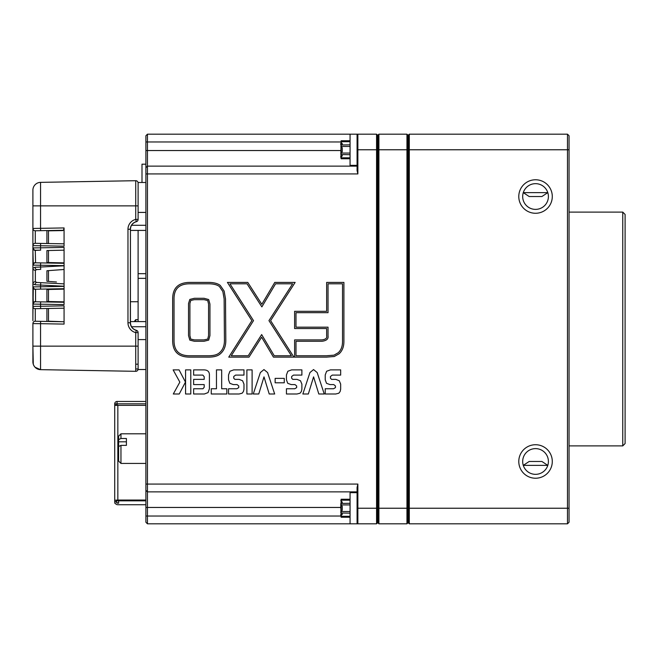 <?xml version="1.0" encoding="UTF-8"?>
<svg xmlns="http://www.w3.org/2000/svg" width="658" height="658" viewBox="0 0 658 658"><rect width="100%" height="100%" fill="white"/><g stroke="black" fill="none" stroke-linecap="round" stroke-linejoin="round"><path stroke-width="0.99" d="M569.047 135.737L569.047 522.263L567.484 523.817L409.292 523.817L409.292 134.183L567.484 134.183L569.047 135.737M567.484 523.817L567.484 134.183M518.784 461.48A16.754 16.754 0 0 0 543.911 475.989A16.754 16.754 0 0 0 543.911 446.971A16.754 16.754 0 0 0 518.784 461.48M518.784 196.52A16.754 16.754 0 0 0 543.911 211.029A16.754 16.754 0 0 0 543.911 182.011A16.754 16.754 0 0 0 518.784 196.52M622.764 212.106L625.1 214.442L625.1 443.558L622.764 445.894L622.764 212.106L569.047 212.106M409.292 523.817L408.511 523.044L408.511 134.956L409.292 134.183M547.793 192.629L541.912 196.52L529.164 196.52L523.283 192.629L547.793 192.629M522.682 196.52A12.856 12.856 0 0 0 541.97 207.657A12.856 12.856 0 0 0 541.97 185.383A12.856 12.856 0 0 0 522.682 196.52M523.283 465.37L529.164 461.48L541.912 461.48L547.793 465.37L523.283 465.37M522.682 461.48A12.856 12.856 0 0 0 541.97 472.617A12.856 12.856 0 0 0 541.97 450.343A12.856 12.856 0 0 0 522.682 461.48M378.12 134.956L378.901 134.183L406.957 134.183L407.738 134.956L407.738 523.044L406.957 523.817L378.901 523.817L378.12 523.044L378.12 134.956L378.901 134.183L378.901 523.817M406.957 523.817L406.957 134.183M378.12 138.854L377.347 138.854M378.12 519.146L377.347 519.146M407.738 519.146L408.511 519.146M407.738 138.854L408.511 138.854M357.08 523.044L357.862 523.817L376.565 523.817L376.565 508.231L357.08 508.231L357.08 487.471L357.862 484.074L357.862 523.817L147.458 523.817L145.895 522.263L145.895 135.737L147.458 134.183L350.064 134.183L350.064 165.347L357.08 165.347L357.08 134.183L357.862 134.183L357.862 173.926L357.08 170.529L357.08 149.769L376.565 149.769L376.565 134.183L357.862 134.183L357.08 134.956M221.68 388.763L226.821 388.763L226.821 393.994L211.251 393.994L211.251 388.763L216.466 388.763L216.466 369.878L221.68 369.878L221.68 388.763M185.572 369.878L190.787 369.878L190.787 393.994L185.572 393.994L185.572 369.878M224.139 291.05L225.505 298.872L225.809 340.573C225.801 346.486 223.852 351.002 219.961 354.136C217.527 356.126 213.686 357.121 208.446 357.13L189.726 357.13C178.376 357.105 172.692 351.586 172.659 340.573L172.659 298.872C172.692 287.924 178.441 282.446 189.932 282.414L208.446 282.414C213.677 282.422 217.617 283.417 220.249 285.408L224.139 291.05M185.466 382.084L179.247 393.994L173.301 393.994L179.848 382.117L173.128 369.878L179.05 369.878L185.466 382.084M263.965 369.574L267.584 372.56L274.674 393.994L269.221 393.994L263.998 376.87L258.759 393.994L253.264 393.994L260.354 372.56L263.965 369.574M291.65 378.218L292.761 379.378L297.054 379.378L300.484 380.752L301.882 384.116L301.882 389.215L301.348 391.51L300.048 393.213L296.972 393.994L286.444 393.994L286.444 388.763L294.8 388.763L296.668 387.595L296.668 385.966L294.998 384.593L291.231 384.593L287.735 383.318L286.444 379.814L286.444 374.961L287.842 371.252L291.634 369.878L301.882 369.878L301.882 375.101L293.493 375.101L291.65 376.491L291.65 378.218M330.439 378.218L331.542 379.378L335.835 379.378L339.273 380.752L340.663 384.116L340.663 389.215L340.137 391.51L338.829 393.213L335.753 393.994L325.225 393.994L325.225 388.763L333.581 388.763L335.448 387.595L335.448 385.966L333.787 384.593L330.02 384.593L326.516 383.318L325.225 379.814L325.225 374.961L326.623 371.252L330.415 369.878L340.663 369.878L340.663 375.101L332.274 375.101L330.439 376.491L330.439 378.218M147.458 134.183L147.458 523.817M569.047 508.231L376.565 508.231L376.565 149.769L377.347 149.769L377.347 523.044L376.565 523.817M321.959 339.89C325.628 339.429 327.199 338.13 326.656 335.999L326.656 328.548L294.62 328.548L294.62 311.308L326.656 311.308L326.656 282.414L343.904 282.414L343.904 341.486C343.895 346.774 342.292 350.879 339.1 353.798L334.289 356.496L326.533 357.13L294.62 357.13L294.62 339.89L321.959 339.89M313.553 369.574L317.172 372.56L324.254 393.994L318.809 393.994L313.578 376.87L308.339 393.994L302.853 393.994L309.943 372.56L313.553 369.574M275.143 378.375L284.264 378.375L284.264 382.791L275.143 382.791L275.143 378.375M246.882 369.878L252.104 369.878L252.104 393.994L246.882 393.994L246.882 369.878M274.773 282.414L295.146 282.414L270.594 320.635L293.92 357.13L273.457 357.13L261.621 337.209L248.995 357.13L228.754 357.13L251.874 320.643L227.429 282.414L247.778 282.414L261.818 304.276L274.773 282.414M204.194 376.721L202.853 375.101L193.625 375.101L193.625 369.878L203.618 369.878C207.484 369.878 209.409 371.556 209.409 374.904L209.409 388.738L208.084 392.596L204.358 393.994L193.625 393.994L193.625 388.763L202.985 388.763L204.194 387.233L204.194 384.593L193.625 384.593L193.625 379.378L204.194 379.378L204.194 376.721M233.746 378.218L234.848 379.378L239.15 379.378L242.58 380.752L243.978 384.116L243.978 389.215L243.444 391.51L242.144 393.213L239.068 393.994L228.54 393.994L228.54 388.763L236.896 388.763L238.764 387.595L238.764 385.966L237.094 384.593L233.335 384.593L229.831 383.318L228.54 379.814L228.54 374.961L229.93 371.252L233.722 369.878L243.978 369.878L243.978 375.101L235.58 375.101L233.746 376.491L233.746 378.218M357.08 491.871L147.458 491.871L145.895 490.309M145.895 167.691L147.458 166.129L357.08 166.129M376.565 134.183L377.347 134.956L377.347 149.769L569.047 149.769M138.106 332.594A2.336 2.336 0 0 0 136.338 330.324C132.661 329.14 130.695 326.615 130.432 322.765C130.679 326.631 132.645 329.148 136.338 330.324A2.336 2.336 180 0 1 138.106 332.594L138.106 332.594A2.336 2.336 180 0 0 136.329 330.324L135.721 332.611A10.133 10.133 90 0 1 127.973 322.765L130.432 322.765L130.432 229.255L130.35 322.765A7.789 7.789 -90 0 0 136.313 330.341A2.336 2.336 180 0 1 138.106 332.611L138.106 369.525L145.895 369.525M145.895 182.496L138.106 182.496L138.106 219.402A2.336 2.336 -0 0 1 136.313 221.68A7.789 7.789 -90 0 0 130.35 229.255L127.973 229.255A10.133 10.133 90 0 1 135.721 219.402L136.338 221.697A2.336 2.336 -0 0 0 138.106 219.427L138.106 219.427A2.336 2.336 -0 0 1 136.329 221.697C132.645 222.873 130.679 225.39 130.432 229.255C130.695 225.398 132.661 222.881 136.329 221.697A2.336 2.336 0 0 0 138.106 219.427M138.106 321.598L138.106 278.35L145.895 278.35M328.038 335.999C328.523 338.952 326.491 340.712 321.959 341.263L295.993 341.263L295.993 355.756L326.533 355.756L333.935 355.172L338.187 352.77C341.074 350.13 342.522 346.371 342.53 341.486L342.53 283.795L328.038 283.795L328.038 312.682L295.993 312.682L295.993 327.174L328.038 327.174L328.038 335.999M189.932 283.795C179.289 283.746 173.983 288.772 174.033 298.872L174.033 340.573C173.992 350.747 179.215 355.805 189.726 355.756L208.446 355.756C213.356 355.748 216.91 354.851 219.098 353.066C222.651 350.204 224.427 346.042 224.436 340.573L224.131 298.88L222.856 291.543L219.394 286.485C217.025 284.692 213.373 283.795 208.446 283.795L189.932 283.795M291.412 355.756L268.957 320.635L292.629 283.795L275.562 283.795L261.868 306.891L247.021 283.795L229.938 283.795L253.503 320.635L231.254 355.756L248.239 355.756L261.662 334.585L274.238 355.756L291.412 355.756M208.676 299.546L209.943 304.045L209.943 335.605L208.66 340.12L203.996 341.263L194.381 341.263L189.817 340.12L188.533 335.605L188.533 303.535L189.825 299.423L194.406 298.288L204.07 298.288L208.676 299.546M190.746 300.443L189.907 303.535L189.907 335.605L190.746 339.1L194.381 339.89L203.996 339.89L207.731 339.1L208.57 335.605L208.57 304.045L207.706 300.525L204.07 299.661L194.406 299.661L190.746 300.443M138.106 278.35L138.106 273.67L145.895 273.67M138.106 273.67L138.106 230.415M116.285 500.261L116.285 501.61A1.555 1.555 0 0 0 117.84 503.173L118.621 503.173A2.336 2.336 0 0 1 116.285 500.828L116.491 500.055M115.142 503.173L114.722 503.173M117.066 401.47L117.066 403.815L114.722 403.815L114.722 404.983L114.722 403.815A2.336 2.336 0 0 1 117.066 401.47L145.895 401.47M145.895 500.828L116.285 500.828M118.621 405.369L117.066 404.983L117.066 403.815L145.895 403.815M114.722 404.983L117.066 404.983M119.402 504.727L117.84 504.727A3.117 3.117 0 0 1 114.722 501.61L114.722 404.588M145.895 504.727L117.84 504.727M114.722 476.359L114.722 466.547M116.285 501.61L114.722 501.61L114.722 484.543M114.722 466.004L114.722 449.932M114.722 448.863L114.722 432.791M114.722 432.257L114.722 418.225M114.722 500.261L117.84 500.055L117.84 405.369L145.895 405.369M114.722 405.369L117.84 405.369M145.895 500.055L117.84 500.055M120.957 438.491L118.621 439.634L118.621 436.155L120.957 433.811L120.957 438.491L126.41 438.491L126.41 445.376L120.957 445.376L120.957 463.429L145.895 463.429M126.41 444.792L126.41 445.376M118.621 439.634L118.621 441.806L126.41 441.806M120.957 445.376L118.621 446.519L118.621 461.085L120.957 463.429M118.621 441.806L118.621 446.519M48.486 230.539L48.486 243.55M48.486 250.517L48.486 262.542M48.486 270.611L48.486 281.402L54.071 281.821M48.486 289.479L48.486 301.504M48.486 308.47L48.486 321.482M136.313 368.99L138.106 368.982A2.336 2.336 0 0 1 135.721 371.318A2.336 2.336 0 0 0 138.106 368.982A2.336 2.336 0 0 1 135.721 371.318L40.557 369.656L35.047 367.238L40.557 369.656C37.013 369.393 34.594 367.616 33.295 364.31L32.9 346.141L32.9 357.245M32.9 249.398L33.295 247.91L40.557 247.819L40.557 245.755L64.073 246.166L64.073 228.285M32.9 312.254L32.9 268.168L35.047 267.23L40.557 267.033L40.557 265.232L64.073 265.643L64.073 247.408L40.557 247.819L40.64 250.155L35.277 250.377L35.557 262.805L64.073 263.307L35.557 262.805A2.336 2.221 -89 0 0 33.295 265.141L32.9 249.859M35.047 284.782L64.073 286.222L64.073 265.799L40.557 267.033L40.722 269.369L36.864 269.566L35.359 270.274L35.359 281.747L36.864 282.455L64.073 283.878L36.864 282.455A2.336 1.694 -87 0 0 35.047 284.782L32.9 283.853L32.9 263.957M40.722 282.652L40.557 286.781L64.073 286.37L64.073 304.605L40.557 304.202L40.557 306.266L64.073 305.855L64.073 323.736M35.277 250.377A2.336 2.295 -0 0 1 32.9 248.082L32.9 190.154A7.789 7.789 0 0 1 40.557 182.365L135.721 180.703A2.336 2.336 0 0 1 138.106 183.039A2.336 2.336 0 0 0 135.721 180.703A2.336 2.336 0 0 1 138.106 183.039A2.336 2.336 0 0 0 135.721 180.703L135.721 205.872L40.557 205.872L40.557 228.334L64.073 227.931L63.612 229.724M32.9 245.434L32.9 274.444M32.9 246.544L32.9 260.922M32.9 320.701L32.9 316.687M32.9 315.922L33.295 286.872A2.336 2.221 89 0 0 35.557 289.207L35.557 301.775L64.073 302.269L35.557 301.775A2.336 2.221 -89 0 0 33.295 304.111L32.9 287.053A2.336 2.295 -0 0 0 35.277 289.339M32.9 319.114L32.9 306.587M64.073 230.267L35.277 230.769L46.924 230.563L46.924 243.526L35.277 243.32L40.64 243.411L40.557 245.755L32.9 245.656L32.9 239.759L32.9 303.93A2.336 2.295 0 0 1 35.277 301.644M35.359 281.747A2.336 2.106 0 0 0 32.9 283.853L32.9 247.688M32.9 235.112L32.9 239.759M32.9 246.429L32.9 261.448M32.9 205.872L32.9 190.154A7.789 7.789 0 0 1 40.557 182.365L40.557 205.872L32.9 205.872M64.073 323.399L64.073 324.09L40.557 323.678L40.557 369.656A7.789 7.789 0 0 1 32.9 361.867L32.9 354.958M138.106 368.982A2.336 2.336 0 0 1 135.721 371.318L135.721 346.141L32.9 346.141L32.9 323.588A2.336 2.336 0 0 1 35.277 321.252L64.073 321.754M35.359 270.274A2.336 2.106 0 0 1 32.9 268.168L32.9 264.968A2.336 2.295 0 0 1 35.277 262.674M64.073 289.133L46.924 289.512L46.924 301.471L64.073 301.849M64.073 269.492L46.932 270.734L46.932 281.287L56.448 281.994M64.073 250.172L46.924 250.55L46.924 262.501L64.073 262.887M46.924 308.495L35.277 308.701L35.277 321.252L46.924 321.449L46.924 308.495M64.073 308.191L35.277 308.701A2.336 2.336 0 0 1 32.9 306.357L40.557 306.266L40.64 308.602M64.073 288.714L35.557 289.207L64.073 288.714M40.64 243.411L64.073 243.822M33.295 247.91A2.336 2.221 89 0 0 35.557 250.246L40.64 250.155M35.047 267.23A2.336 1.694 87 0 0 36.864 269.566L40.722 269.369M62.765 321.729L48.486 321.194M32.9 361.867L33.295 364.31C34.594 367.616 37.013 369.393 40.557 369.656C37.013 369.393 34.594 367.616 33.295 364.31C34.594 367.616 37.013 369.393 40.557 369.656A7.789 7.789 0 0 1 32.9 361.867L32.9 361.867M32.9 245.656A2.336 2.336 0 0 1 35.277 243.32L35.277 230.769A2.336 2.336 0 0 1 32.9 228.433L40.557 228.334L40.64 230.678M136.329 364.195L138.106 364.187L136.329 364.195M357.08 523.817L357.08 492.653L350.064 492.653L350.064 523.817M341.124 517.18L341.132 499.233L340.828 513.026M340.828 505.147L342.275 506.265L342.275 510.205L340.918 511.554M340.918 513.026L350.064 513.158M350.064 503.312L340.918 503.444M350.064 516.291L340.902 516.291M340.828 515.872L342.275 514.342L340.828 515.872M340.828 500.598L342.275 502.128L340.828 500.598M350.064 500.179L340.902 500.179M350.064 504.916L340.918 504.916M350.064 511.529L340.902 511.529M342.275 503.312L342.275 502.128M342.275 514.342L342.275 513.158M134.207 321.598L135.762 319.648L138.106 319.648M135.762 319.648L135.762 321.598M141.996 182.496L141.996 164.179L145.895 164.179M341.124 158.718L341.132 140.763L340.828 154.556M340.828 146.676L342.275 147.795L342.275 151.735L340.918 153.084M340.918 154.556L350.064 154.688M350.064 144.842L340.918 144.974M350.064 157.821L340.902 157.821M340.828 157.402L342.275 155.872L340.828 157.402M340.828 142.128L342.275 143.658L340.828 142.128M350.064 141.709L340.902 141.709M350.064 146.446L340.918 146.446M350.064 153.059L340.902 153.059M342.275 144.842L342.275 143.658M342.275 155.872L342.275 154.688M357.862 173.926L145.895 173.926M145.895 484.074L357.862 484.074M340.712 507.458L145.895 507.458M145.895 516.028L340.844 516.028M340.844 141.972L145.895 141.972M340.712 150.542L145.895 150.542M131.526 326.738L145.895 326.738M138.106 339.594L145.895 339.594M131.526 225.283L145.895 225.283M138.106 212.427L145.895 212.427M118.621 500.055L118.621 503.173M138.106 219.402L135.721 219.402L135.721 205.872L138.106 205.872M138.106 346.141L135.721 346.141L135.721 332.611L138.106 332.611M127.973 322.765L127.973 229.255M40.64 321.343L40.557 323.678L32.9 323.588M40.64 301.858L40.557 304.202L33.295 304.111M33.295 286.872L40.557 286.781L40.64 289.125M40.64 262.896L40.557 265.232L33.295 265.141M32.9 306.357A2.336 2.336 0 0 0 35.277 308.701M32.9 228.433A2.336 2.336 0 0 0 35.277 230.769M130.432 229.255L130.432 322.765M622.764 445.894L569.047 445.894M130.432 321.598L145.895 321.598M130.432 230.415L145.895 230.415M138.106 301.726L130.432 301.726M120.957 433.811L145.895 433.811M62.765 230.58L48.486 230.826M340.712 508.231L340.828 503.444M350.064 517.237L341.132 517.237L340.712 514.466M350.064 499.233L341.132 499.233M357.08 134.183L350.064 134.183M350.064 158.767L341.132 158.767L340.712 155.995M340.828 144.974L340.712 143.534M350.064 140.763L341.132 140.763"/></g></svg>
